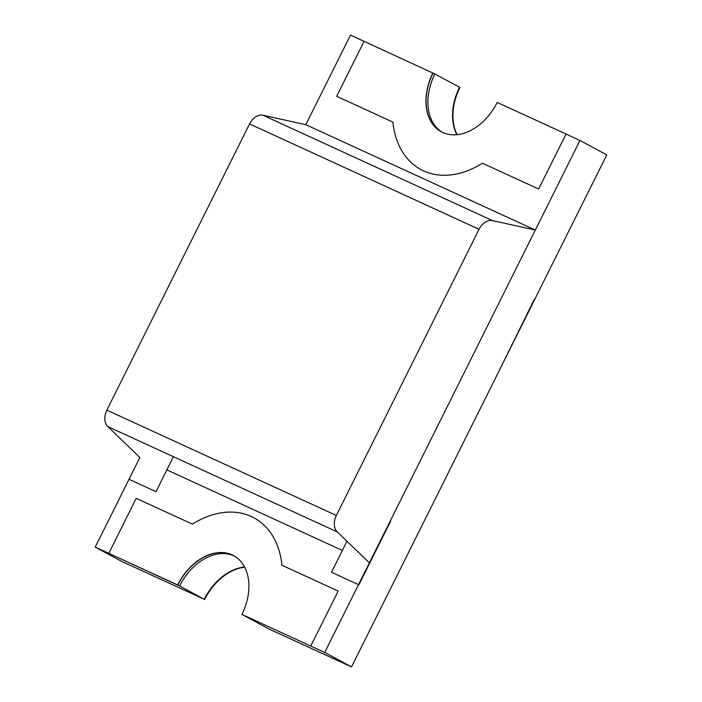 <?xml version="1.0" encoding="UTF-8"?>
<svg xmlns="http://www.w3.org/2000/svg" width="702" height="702" viewBox="0 0 702 702"><rect width="100%" height="100%" fill="white"/><g stroke="black" fill="none" stroke-linecap="round" stroke-linejoin="round"><path stroke-width="1.05" d="M369.392 562.855L337.267 531.914L107.766 426.562A14.312 10.135 -65.3 0 1 106.844 410.135L249.543 123.921A14.312 10.135 -65.3 0 1 262.978 115.242L305.818 124.702L535.319 230.054L369.392 562.855M244.568 567.014A50.088 35.319 -61.7 0 0 204.273 599.28L122.008 561.547L95.218 547.104L139.874 457.485L107.766 426.562M166.865 469.884L342.374 550.456M106.844 410.135L336.346 515.487L479.045 229.273L249.543 123.921M262.978 115.242L492.479 220.595L535.319 230.054M336.346 515.487A14.312 10.135 114.7 0 0 337.267 531.914M492.479 220.595A14.312 10.135 114.7 0 0 479.045 229.273M496.463 376.167L534.397 299.175L496.481 376.175M456.897 134.696A50.088 35.319 118.3 0 1 459.547 87.276L459.924 87.478A50.088 35.319 118.3 0 0 457.151 134.67A50.088 35.319 118.3 0 1 459.907 87.469L433.108 73.026A50.088 35.319 -61.7 0 0 441.382 131.818M268.533 628.781L337.759 660.591L268.533 628.781M204.273 599.28L204.651 599.482A50.088 35.319 -61.7 0 1 244.691 567.242M234.521 556.151A50.088 35.319 -61.7 0 0 179.624 585.994L177.659 584.933A50.088 35.319 -61.7 0 1 233.547 555.598A50.088 35.319 -61.7 0 1 241.918 614.434L310.767 646.042L338.18 591.066L281.985 565.268A93.015 65.593 -61.7 0 0 253.922 517.804A93.015 65.593 -61.7 0 0 192.409 524.148L136.214 498.35L108.801 553.325L177.659 584.933M310.767 646.042L241.918 614.434M179.624 585.994L108.801 553.325M432.932 72.929A50.088 35.319 118.3 0 0 441.295 131.765A50.088 35.319 118.3 0 0 497.191 102.431L566.04 134.038L538.636 189.013L482.441 163.215A93.015 65.593 118.3 0 1 420.928 169.559A93.015 65.593 118.3 0 1 392.866 122.095L336.67 96.297L364.084 41.321L434.898 73.991A50.088 35.319 118.3 0 0 442.295 132.274M324.719 652.456L351.509 666.9L268.892 628.974L242.093 614.531L324.719 652.456L579.992 140.453L566.04 134.038M358.503 584.643L390.707 521.007L358.88 584.845L331.511 572.253L346.963 541.251M173.438 456.704L155.993 491.681L129.001 479.291M364.075 41.339L350.491 35.1L305.818 124.702M95.218 547.104L177.834 585.029L204.633 599.473A50.088 35.319 -61.7 0 1 244.682 567.234M177.834 585.029A50.088 35.319 118.3 0 1 233.643 555.642M579.992 140.453L606.782 154.896L351.509 666.9"/></g></svg>
